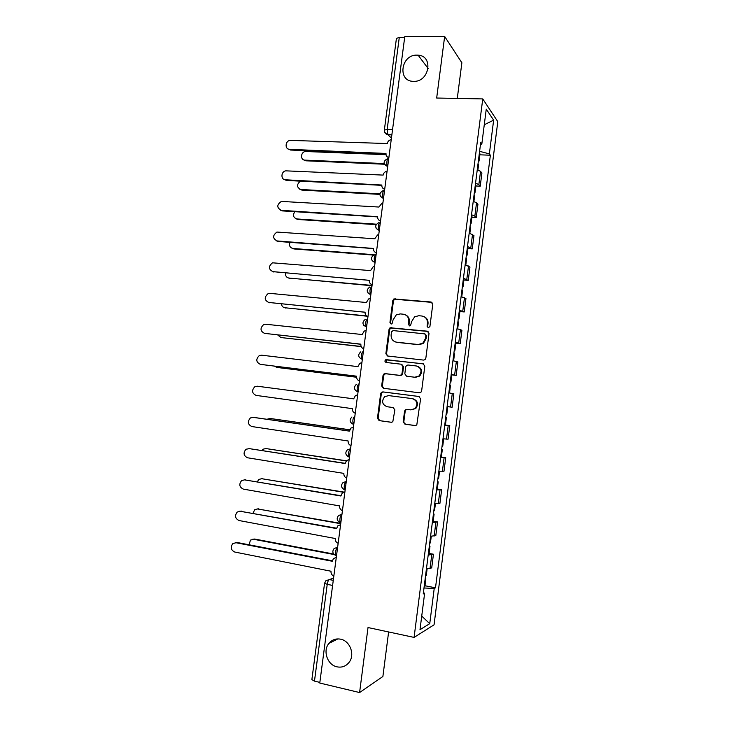 <?xml version="1.0" encoding="UTF-8"?>
<svg xmlns="http://www.w3.org/2000/svg" width="729" height="729" viewBox="0 0 729 729"><rect width="100%" height="100%" fill="white"/><g stroke="black" fill="none" stroke-linecap="round" stroke-linejoin="round"><path stroke-width="1.09" d="M428.306 327.822L429.919 326.501L432.78 304.275L431.021 301.997L393.879 298.936L392.803 300.548L389.951 322.455L391.136 324.041L392.02 323.822L393.077 319.894L396.284 314.855L400.267 313.907L403.246 314.199C407.055 314.974 408.896 317.397 408.759 321.462L408.386 324.323L409.598 325.918L410.536 325.672L411.557 321.744L414.628 316.787L418.838 315.721L421.854 316.012C425.709 316.805 427.577 319.238 427.449 323.339L427.085 326.218L428.306 327.822M340.634 639.187C335.887 638.312 331.959 639.743 328.861 643.461C322.564 650.888 327.449 665.021 337.017 666.844C341.992 667.791 346.056 666.242 349.209 662.196C355.16 654.569 349.993 640.837 340.634 639.187M417.043 55.122C400.795 54.438 397.187 81.703 413.598 81.338L413.616 81.338C429.326 82.231 433.828 55.896 418.109 55.167L417.043 55.122M403.192 421.79L404.932 424.169L415.111 425.572L416.788 425.007L420.615 398.836L418.856 396.467L382.889 391.901L381.431 392.32L380.647 393.724L377.449 418.264L379.144 420.615L391.227 422.282L392.813 421.781L394.863 409.889L393.141 407.538L387.135 406.746C382.16 404.613 381.313 401.287 384.611 396.758L388.593 395.592L412.268 398.617C417.207 400.595 418.173 403.875 415.147 408.468L410.819 409.871L406.846 409.343L405.251 409.853L404.559 411.183L403.192 421.79L405.552 424.214L415.494 425.581M414.081 637.41L368.017 627.541L359.588 692.55L319.767 683.037L404.786 36.568L444.654 36.45L436.671 98.032L482.753 98.916L414.081 637.41L434.056 624.817L497.798 121.661L482.753 98.916M423.54 360.09L425.053 359.643L425.836 358.221L429.026 333.463L427.267 331.166L390.024 327.768L389.049 329.317L385.869 353.711L387.573 356.007L423.54 360.09M424.825 366.104L421.635 390.926L420.925 392.275L419.33 392.785L383.363 388.265L381.668 385.942L383.035 375.462L383.864 374.023L385.276 373.622L399.747 375.362L401.223 374.934L402.016 373.521L402.918 366.532L401.196 364.208L386.124 362.459C384.794 361.885 384.593 361.01 385.55 359.816L423.066 363.762L424.825 366.104M457.283 98.424L461.876 62.785L444.654 36.45M359.588 692.55L382.889 676.494L388.621 631.952M319.858 682.399L314.472 681.114L311.866 679.619L324.569 583.246L327.23 584.348L314.472 681.114M392.557 129.58L387.163 129.416L384.338 130.117L396.421 38.455L399.292 37.389L387.163 129.416L387.837 134.655L391.427 138.109M404.677 37.37L399.292 37.389M475.563 183.088L478.853 184.647L480.539 171.361L477.267 169.739M480.539 171.361L481.905 172.983L480.229 186.196L475.873 185.977M478.853 184.647L480.229 186.196M471.891 217.233L476.247 217.497L477.932 204.248L476.538 202.808L473.239 201.332M471.535 214.727L474.843 216.139L476.247 217.497M467.9 248.58L472.255 248.899L473.95 235.604L469.203 233.025M467.489 246.457L472.255 248.899M463.899 280.018L468.255 280.383L469.95 267.051L465.157 264.809M463.444 278.278L468.255 280.383M459.881 311.547L464.245 311.957L465.94 298.589L461.102 296.685M459.379 310.199L464.245 311.957M455.862 343.168L460.218 343.623L461.922 330.219L457.028 328.651M455.297 342.211L460.218 343.623M451.816 374.87L456.181 375.389L457.885 361.939L452.946 360.718M451.215 374.314L456.181 375.389M447.096 406.591L452.126 407.238L453.848 393.751L448.845 392.876M447.114 406.509L452.126 407.238M446.376 417.626L445.711 417.526L446.376 417.626L445.437 425.016L444.763 424.952L449.784 425.663L444.736 425.125M442.995 438.803L448.071 439.186L449.784 425.663M441.364 457.019L445.72 457.657L440.617 457.475M438.876 471.189L443.997 471.226L445.72 457.657M437.282 489.059L441.637 489.751L436.489 489.915M434.739 503.675L439.915 503.356L441.637 489.751M433.19 521.199L437.546 521.937L432.343 522.456M430.584 536.252L435.814 535.587L437.546 521.937M429.089 553.42L433.445 554.222L428.187 555.097M426.429 568.93L431.705 567.909L433.445 554.222M480.484 144.451L481.823 144.005L486.252 109.159L493.642 120.148L489.359 153.892L479.609 151.313M423.996 587.984L434.22 588.449L435.505 587.802L490.371 155.222L489.359 153.892M434.22 588.449L429.746 623.659L419.995 629.683L424.633 593.251L423.403 592.659M481.823 144.005L480.721 142.574L423.239 593.944L424.633 593.251M479.837 154.812L490.371 155.222M424.971 585.751L435.505 587.802M493.642 120.148L484.275 124.75M421.726 616.096L429.746 623.659M428.224 327.813L427.659 326.464L428.032 323.594C428.251 320.323 426.939 318.017 424.096 316.678M405.37 314.81C408.258 316.094 409.598 318.4 409.379 321.717L409.005 324.569L409.561 325.909M432.005 302.38L394.517 299.227L393.45 300.84L390.598 322.701L391.145 324.041M428.087 331.44L390.671 328.014L389.705 329.554L386.525 353.902L387.609 356.007M425.891 335.477L424.661 333.864L393.086 330.574L391.519 331.877L391.127 334.875C390.981 338.93 392.803 341.363 396.594 342.183L418.173 344.516L422.784 343.213L425.499 338.511L425.891 335.477L426.474 335.704L425.299 334.101M395.647 342.001L396.594 342.183M426.474 335.704L426.082 338.739L423.376 343.423L418.774 344.726L397.232 342.393M401.734 364.354L403.547 366.696L402.645 373.667L401.852 375.089L400.385 375.517L385.933 373.777L384.52 374.168L383.691 375.608L382.333 386.069L383.664 388.302M423.677 363.944L387.163 359.743L386.206 359.998L386.306 362.486M414.929 377.194L419.038 375.936C422.328 371.325 421.435 368.008 416.377 365.976L407.985 365.001L406.527 365.42L405.716 366.851L404.814 373.849L406.545 376.182L415.539 377.33L419.64 376.082C422.847 371.781 422.118 368.491 417.462 366.222M415.539 377.33L407.165 376.328M407.356 409.416L405.88 409.926L405.187 411.256L403.82 421.845M410.819 409.871L415.758 408.55C418.774 403.966 417.817 400.695 412.878 398.717M419.193 396.54L383.554 392.011L382.096 392.439L381.322 393.833L378.123 418.328L379.818 420.679L391.601 422.301M478.024 163.761L478.616 164.462L477.914 169.939M386.015 154.694L305.542 151.495C300.658 151.76 300.029 160.134 304.904 160.125L384.156 163.569M478.461 160.344L479.044 161.054L478.297 161.619M479.381 153.117L479.964 153.837L479.044 161.054M384.402 164.235L305.861 160.799L303.519 159.788M391.227 139.667L391.09 139.676C388.994 140.114 387.737 141.408 387.29 143.549L290.242 140.378C285.203 140.67 284.547 149.354 289.568 149.327L385.987 153.454C385.869 155.678 386.826 157.063 388.867 157.601M385.96 153.855L290.598 150.046L288.165 148.989M474.023 195.162L474.625 195.782L473.896 201.523M300.339 181.147C296.421 184.665 296.612 187.453 300.922 189.494L379.873 193.805M474.461 191.736L475.062 192.365L474.324 192.857M475.39 184.483L475.982 185.13L475.062 192.365M379.827 194.379L301.897 190.105L299.728 189.221M470.014 226.655L470.624 227.202L469.859 233.198M294.753 211.683C292.611 215.319 293.34 217.743 296.94 218.946L376.337 224.167M470.451 223.22L471.062 223.776L470.333 224.177M471.381 215.948L471.982 216.513L471.062 223.776M376.046 224.641L297.924 219.484L295.947 218.736M387.072 171.242L386.58 171.315C384.675 171.844 383.527 173.11 383.135 175.097L285.814 170.841C280.929 171.415 280.565 179.762 285.422 179.781L381.832 185.029C381.714 187.262 382.67 188.665 384.712 189.23M381.805 185.339L286.47 180.437L284.21 179.507M382.907 202.908L382.078 203.054L378.934 207.045L281.376 201.404C276.646 204.758 276.61 207.738 281.266 210.317L377.658 216.695C377.54 218.937 378.497 220.358 380.538 220.951M377.64 216.914L282.323 210.9L280.273 210.116M465.995 258.239L466.615 258.704L465.813 264.964M289.96 242.338C288.921 245.637 289.914 247.678 292.94 248.471L374.223 254.731M466.432 254.795L467.052 255.268L466.332 255.597M467.362 247.496L467.972 247.997L467.052 255.268M373.421 255.077L293.933 248.944L292.174 248.325M461.958 289.914L462.587 290.306L461.758 296.831M285.549 273.093C285.294 275.89 286.424 277.549 288.939 278.077L372.054 285.422M462.396 286.461L463.024 286.862L462.314 287.098M463.334 279.143L463.954 279.562L463.024 286.862M372.018 285.741L288.411 277.995M457.912 321.68L458.55 321.999L457.694 328.779M281.458 303.966C281.749 306.144 282.907 307.41 284.921 307.766L366.432 315.903M458.359 318.218L458.997 318.537L458.295 318.701M459.288 310.882L459.926 311.219L458.997 318.537M366.805 316.176L284.656 307.729M378.734 234.665L377.595 234.911L374.752 238.775L276.938 232.059C272.464 235.503 272.518 238.465 277.093 240.944L373.485 248.452C373.357 250.703 374.314 252.143 376.355 252.763M373.467 248.589L278.159 241.454L276.337 240.807M374.542 266.513L373.12 266.86L370.569 270.596L272.509 262.814C268.281 266.322 268.418 269.274 272.919 271.662L369.284 280.31C369.166 282.57 370.122 284.018 372.154 284.665M369.284 280.346L272.4 271.58M370.341 298.462L368.664 298.917L366.359 302.517L269.958 293.368L268.081 293.659C264.089 297.222 264.308 300.157 268.719 302.462L365.083 312.249C364.956 314.527 365.912 315.994 367.954 316.668M365.092 312.203L268.482 302.426M453.857 353.547L454.504 353.784L453.611 360.828M277.703 334.966L280.884 337.536L361.137 346.466M454.295 350.066L454.951 350.312L454.258 350.385M455.233 342.712L455.88 342.967L454.951 350.312M361.201 346.621L280.92 337.545M366.131 330.501L364.227 331.066L362.149 334.529L265.757 324.232L263.652 324.596C259.898 328.205 260.18 331.121 264.518 333.353L360.864 344.288C360.737 346.576 361.693 348.061 363.725 348.754M360.882 344.152L264.6 333.372M449.784 385.495L450.449 385.659L449.52 392.977M274.478 366.131L276.847 367.389L356.599 377.175M450.23 382.014L450.887 382.178L450.212 382.169M451.169 374.633L451.825 374.815L450.887 382.178M356.599 377.248L277.439 367.498M361.903 362.632L359.798 363.306L357.921 366.632L261.547 355.178L259.242 355.624C255.688 359.26 256.043 362.158 260.299 364.327L356.636 376.428C356.508 378.716 357.456 380.219 359.497 380.948M356.663 376.191L260.955 364.445M446.148 414.054L446.822 414.136L447.761 406.755L447.096 406.645M357.666 394.863L355.387 395.637L353.683 398.836L257.319 386.215L254.822 386.734C251.478 390.398 251.897 393.277 256.07 395.391L352.389 408.659C352.262 410.956 353.219 412.477 355.251 413.225M441.61 449.684L442.293 449.684L441.637 449.501M440.662 457.119L441.355 457.101L442.293 449.684M349.71 429.855L269.93 418.473L267.051 419.257M442.056 446.184L442.74 446.184L443.669 438.876M270.432 418.51L349.738 429.773M353.419 427.185L350.977 428.06L349.428 431.131L253.081 417.343L250.421 417.936C247.259 421.608 247.723 424.478 251.833 426.538L348.134 440.981C348.006 443.287 348.954 444.827 350.995 445.601M253.646 417.38L349.437 431.039M437.509 481.924L438.202 481.842L437.555 481.568M436.553 489.378L437.254 489.277L438.202 481.842M346.211 460.947L265.857 448.554L263.123 449.192L261.957 450.422M437.956 478.406L438.648 478.333L439.551 471.253M265.83 448.545L346.339 460.792M349.155 459.598L346.576 460.564L345.163 463.516L248.835 448.563L345.191 463.334M249.974 448.563L246.01 449.228C243.021 452.9 243.541 455.753 247.578 457.785L343.86 473.394C343.733 475.709 344.689 477.267 346.722 478.078M433.391 514.255L434.092 514.091L433.454 513.735M432.434 521.727L433.144 521.545L434.092 514.091M343.623 492.294L261.775 478.707L258.904 479.418L257.319 481.723M433.837 510.728L434.539 510.573L435.413 503.721M261.465 478.671L344.279 492.148M344.808 492.111L342.183 493.169L340.89 496.002L244.57 479.864L241.609 480.602C238.775 484.284 239.34 487.118 243.313 489.113L339.586 505.917C339.45 508.241 340.407 509.817 342.439 510.646M244.279 479.828L340.926 495.729M429.263 546.677L429.973 546.44L429.345 545.994M428.306 554.177L429.026 553.912L429.973 546.44M340.725 523.714L257.683 508.942L254.694 509.726L253.027 513.18M429.709 543.141L430.429 542.905L431.267 536.28M257.109 508.888L340.762 523.376M340.589 524.725L337.791 525.855L336.598 528.589L240.297 511.257L237.207 512.068C234.519 515.74 235.13 518.565 239.03 520.533L335.285 538.521C335.158 540.854 336.105 542.449 338.147 543.315M239.732 511.193L336.643 528.215M425.116 579.2L425.845 578.881L425.226 578.352M424.16 586.717L424.889 586.38L425.845 578.881M334.128 554.55L253.583 539.269L250.475 540.107L249.036 544.782M425.572 575.655L426.301 575.336L427.112 568.939M252.753 539.205L254.676 539.05L333.645 554.022M336.288 557.439L333.399 558.633L332.296 561.266L236.014 542.74L232.806 543.606C230.255 547.279 230.902 550.094 234.747 552.035L330.984 571.235C330.848 573.577 331.804 575.19 333.836 576.074M235.185 542.668L237.189 542.504L332.36 560.801M335.595 557.466L336.315 557.229M333.563 578.124L329.326 579.564C328.36 580.138 327.658 581.733 327.23 584.348L332.606 585.433M333.271 580.357L329.326 579.564L325.89 580.74L324.569 583.246M391.856 134.856L387.91 134.728L384.748 132.468M434.147 536.107L435.896 522.383M438.275 503.684L440.015 489.997M442.385 471.362L444.116 457.712M446.485 439.131L448.217 425.526M450.568 406.992L452.299 393.432M454.641 374.952L456.363 361.429M458.705 343.004L460.427 329.517M462.76 311.146L464.473 297.696M466.797 279.389L468.51 265.976M470.825 247.714L472.529 234.346M474.843 216.139L476.538 202.808M430.01 568.629L431.759 554.86M337.618 547.306L337.582 547.315C335.668 549.484 335.085 552.217 335.859 555.525L336.47 555.771M337.618 547.324L334.201 548.445C331.968 551.416 332.524 553.776 335.859 555.525L336.525 555.653M341.947 514.373L341.919 514.382C339.996 516.46 339.432 519.185 340.233 522.556L340.808 522.811M341.947 514.382L338.63 515.449C336.288 518.41 336.825 520.779 340.233 522.556L340.862 522.666M345.182 489.779L344.598 489.688C341.108 487.874 340.589 485.487 343.058 482.534L346.239 481.541C344.307 483.527 343.76 486.243 344.598 489.688L345.127 489.952M349.464 457.201L348.945 456.919C348.079 453.402 348.608 450.704 350.54 448.809L347.496 449.72C344.881 452.663 345.373 455.06 348.945 456.919L349.492 457.001M353.765 424.533L353.283 424.251C352.389 420.66 352.9 417.972 354.832 416.168L354.832 416.168M359.142 383.627L359.115 383.627C357.183 385.331 356.681 388.019 357.602 391.683L355.479 390.48M363.406 351.178L363.379 351.178C361.447 352.8 360.955 355.479 361.921 359.224L362.286 359.488M380.319 222.345C378.378 223.603 377.959 226.282 379.044 230.373L379.271 230.574M388.721 158.494C387.172 156.881 385.987 164.954 387.536 166.549L384.502 164.435M384.529 190.369C382.989 188.929 381.777 196.839 383.299 198.416L380.356 196.402M376.1 254.412C374.168 255.761 373.722 258.43 374.779 262.44L372.054 260.654M371.872 286.57C369.94 288.01 369.485 290.689 370.505 294.598L367.899 292.94M367.635 318.828C365.694 320.359 365.229 323.038 366.222 326.865L363.753 325.344M379.244 230.555L376.21 228.478M353.647 424.515L351.369 423.221M349.246 457.156L347.268 456.072M344.826 489.888L343.204 489.031M340.397 522.72L339.158 522.092M335.96 555.644L335.149 555.252M428.032 323.594L427.449 323.339M409.005 324.569L408.386 324.323M409.379 321.717L408.759 321.462M390.598 322.701L389.951 322.455M393.45 300.84L392.803 300.548M395.683 298.972L395.045 298.671M431.595 302.289L431.021 301.997M427.659 326.464L427.085 326.218M386.525 353.902L385.869 353.711M389.705 329.554L389.049 329.317M391.938 327.695L391.291 327.458M427.85 331.403L427.267 331.166M418.774 344.726L418.173 344.516M426.082 338.739L425.499 338.511M382.333 386.069L381.668 385.942M383.691 375.608L383.035 375.462M385.933 373.777L385.276 373.622M400.385 375.517L399.747 375.362M402.645 373.667L402.016 373.521M403.547 366.696L402.918 366.532M387.163 359.743L386.507 359.561M423.658 363.935L423.066 363.762M405.187 411.256L404.559 411.183M379.818 420.679L379.144 420.615M378.123 418.328L377.449 418.264M381.322 393.833L380.647 393.724M383.554 392.011L382.889 391.901M405.552 424.214L404.932 424.169M305.861 160.799L304.904 160.125M289.568 149.327L290.598 150.046M301.897 190.105L300.922 189.494M297.924 219.484L296.94 218.946M285.422 179.781L286.47 180.437M281.266 210.317L282.323 210.9M293.933 248.944L292.94 248.471M289.932 278.478L288.939 278.077M285.932 308.103L284.921 307.766M277.093 240.944L278.159 241.454M272.919 271.662L273.995 272.09M268.719 302.462L269.812 302.817M281.913 337.8L280.884 337.536M264.518 333.353L265.62 333.627M277.877 367.58L276.847 367.389M260.299 364.327L261.41 364.527M270.978 418.546L269.93 418.473M253.081 417.343L254.211 417.425M266.923 448.554L265.857 448.554M262.85 478.634L261.775 478.707M244.57 479.864L245.728 479.782M258.768 508.796L257.683 508.942M240.297 511.257L241.463 511.102M254.676 539.05L253.583 539.269M236.014 542.74L237.189 542.504M337.855 638.905L328.861 643.461M387.691 166.558L387.536 166.549C382.907 163.688 383.007 161.018 387.846 158.558M383.5 198.425L383.299 198.416C378.798 195.737 378.807 193.103 383.308 190.506M379.299 230.391L379.044 230.373C374.679 227.867 374.597 225.261 378.779 222.564M375.08 262.458L374.779 262.44C370.551 260.071 370.378 257.501 374.269 254.722M370.851 294.634L370.505 294.598C366.405 292.356 366.158 289.823 369.767 286.989M366.605 326.902L366.222 326.865C362.231 324.724 361.921 322.227 365.293 319.348M362.349 359.269L361.921 359.224C358.048 357.183 357.684 354.704 360.828 351.797M358.076 391.746L357.602 391.683C353.838 389.714 353.428 387.272 356.372 384.347M353.793 424.324L353.283 424.251C349.61 422.346 349.164 419.922 351.934 416.988M391.865 134.783L387.837 134.655C385.422 134.054 384.256 132.55 384.338 130.117M428.142 68.508L418.109 55.167M394.517 299.227L393.879 298.936M390.671 328.014L390.024 327.768M423.376 343.423L422.784 343.213M384.52 374.168L383.864 374.023M401.852 375.089L401.223 374.934M386.206 359.998L385.55 359.816M419.64 376.082L419.038 375.936M405.88 409.926L405.251 409.853M415.758 408.55L415.147 408.468M382.096 392.439L381.431 392.32"/></g></svg>
